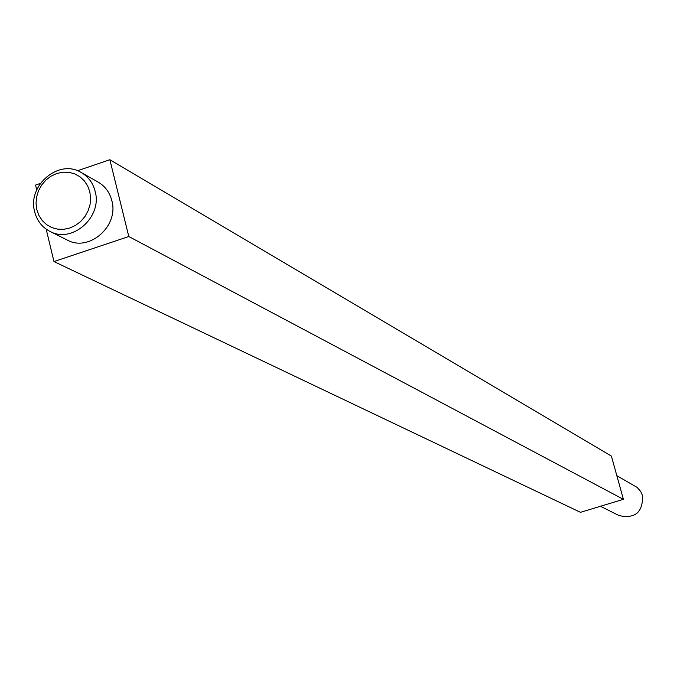 <?xml version="1.0" encoding="UTF-8"?>
<svg xmlns="http://www.w3.org/2000/svg" width="677" height="677" viewBox="0 0 677 677"><rect width="100%" height="100%" fill="white"/><g stroke="black" fill="none" stroke-linecap="round" stroke-linejoin="round"><path stroke-width="1.02" d="M128.799 236.518L623.407 499.338L611.399 456.086L109.86 159.721L128.799 236.518L53.974 261.559L46.171 229.131M36.727 189.89L35.568 185.066L40.349 183.433M77.508 170.756L109.86 159.721M49.878 231.356L67.184 240.013C89.178 252.436 119.27 225.898 111.807 200.544C109.649 192.31 105.062 186.133 98.055 182.02L81.206 172.5C88.298 176.663 92.944 182.925 95.127 191.278C102.667 216.987 72.143 243.94 49.878 231.356C42.059 227.244 36.99 220.719 34.679 211.774C27.08 185.49 58.975 158.477 81.206 172.5M623.407 499.338L580.485 512.32L53.974 261.559M617.839 479.274L619.531 485.367M608.835 503.747L604.468 505.059M89.787 191.709L87.638 185.87L84.261 180.776L79.844 176.697L74.597 173.82L68.783 172.296L62.707 172.195L56.665 173.524L50.953 176.206L45.858 180.116L41.644 185.058L38.504 190.779L36.6 196.99L36.033 203.396L36.829 209.675L38.944 215.506L42.279 220.6L46.671 224.713L51.901 227.616L57.706 229.181L63.799 229.308L69.866 228.005L75.612 225.331L80.741 221.413L84.989 216.454L88.145 210.699L90.049 204.446L90.608 198.006L89.787 191.709M600.474 506.269L619.066 515.586C635.102 518.971 642.93 512.345 642.558 495.699L640.73 491.502L637.142 487.398L616.84 475.677"/></g></svg>

